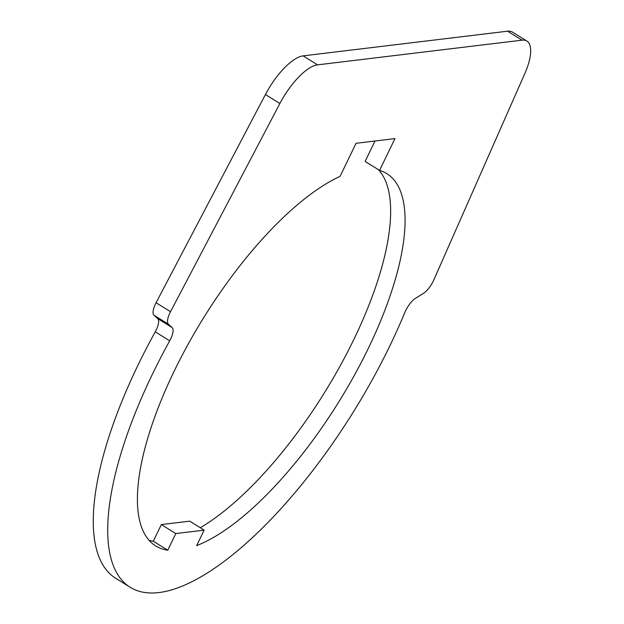 <?xml version="1.0" encoding="UTF-8"?>
<svg xmlns="http://www.w3.org/2000/svg" width="624" height="624" viewBox="0 0 624 624"><rect width="100%" height="100%" fill="white"/><g stroke="black" fill="none" stroke-linecap="round" stroke-linejoin="round"><path stroke-width="0.94" d="M175.796 533.559L167.747 550.204A219.11 79.583 -58.2 0 1 155.665 545.914A219.11 79.583 -58.2 0 1 174.01 371.514A219.11 79.583 -58.2 0 1 340.057 176.389L356.054 143.294L394.953 138.606L379.579 170.399A219.11 79.583 -58.2 0 1 386.825 173.636A219.11 79.583 -58.2 0 1 368.48 348.044A219.11 79.583 -58.2 0 1 196.669 545.61L204.149 530.135L189.704 521.157L161.343 524.581L175.796 533.559L204.149 530.135M423.267 293.483L415.693 298.178A14.609 5.304 121.8 0 0 404.851 312.421A267.673 97.227 -58.2 0 1 130.042 587.176A267.673 97.227 -58.2 0 1 137.639 407.129A267.673 97.227 -58.2 0 1 169.705 340.805A14.609 5.304 121.8 0 0 172.146 327.569L168.457 324.238A14.609 5.304 -58.2 0 1 170.516 311.711L279.88 103.506A45.646 16.583 -58.2 0 1 317.569 64.849L521.999 40.178A45.646 16.583 -58.2 0 1 526.898 41.075A45.646 16.583 -58.2 0 1 524.667 73.96L433.805 279.934A14.609 5.304 -58.2 0 1 423.267 293.483M526.898 41.075L512.444 32.097A45.646 16.583 121.8 0 0 507.546 31.2L303.116 55.871A45.646 16.583 121.8 0 0 265.426 94.528L156.07 302.734A14.609 5.304 121.8 0 0 154.003 315.26L157.693 318.599A14.609 5.304 -58.2 0 1 155.251 331.828A267.673 97.227 121.8 0 0 123.185 398.159A267.673 97.227 121.8 0 0 115.588 578.206L130.042 587.176M167.747 550.204L153.293 541.234L161.343 524.581M149.097 540.361A219.11 79.583 121.8 0 0 153.293 541.234M374.993 141.008L365.126 161.429L379.579 170.399M200.273 527.725A219.11 79.583 121.8 0 0 354.026 339.066A219.11 79.583 121.8 0 0 378.495 169.728M521.999 40.178L507.546 31.2M317.569 64.849L303.116 55.871M279.88 103.506L265.426 94.528M170.516 311.711L156.07 302.734M168.457 324.238L154.003 315.26M172.146 327.569L157.693 318.599M169.705 340.805L155.251 331.828"/></g></svg>
